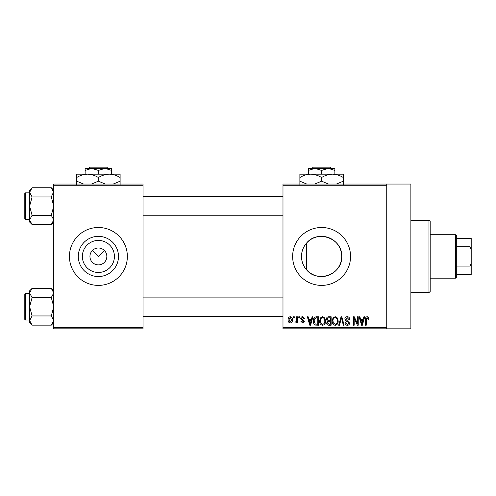 <?xml version="1.0" encoding="UTF-8"?>
<svg xmlns="http://www.w3.org/2000/svg" width="496" height="496" viewBox="0 0 496 496"><rect width="100%" height="100%" fill="white"/><g stroke="black" fill="none" stroke-linecap="round" stroke-linejoin="round"><path stroke-width="0.74" d="M114.415 256.444A16.021 16.021 0 0 1 98.394 272.465A16.021 16.021 0 0 1 82.373 256.444A16.021 16.021 0 0 1 98.394 240.424A16.021 16.021 0 0 1 114.415 256.444M89.95 256.444A8.444 8.444 0 0 0 98.394 264.889A8.444 8.444 0 0 0 106.838 256.444A8.444 8.444 0 0 0 98.394 248A8.444 8.444 0 0 0 89.95 256.444M78.294 256.444A20.1 20.1 0 0 0 98.394 276.545A20.1 20.1 0 0 0 118.494 256.444A20.1 20.1 0 0 0 98.394 236.344A20.1 20.1 0 0 0 78.294 256.444M69.44 256.444A28.954 28.954 0 0 0 98.394 285.398A28.954 28.954 0 0 0 127.354 256.444A28.954 28.954 0 0 0 98.394 227.49A28.954 28.954 0 0 0 69.44 256.444M306.491 269.706C303.254 265.986 301.587 261.566 301.494 256.444C301.593 251.323 303.254 246.903 306.491 243.183C317.44 229.22 342.724 238.533 341.694 256.444C342.705 274.331 317.514 283.7 306.491 269.706L306.491 243.183M341.694 256.444A20.1 20.1 0 0 1 321.594 276.545A20.1 20.1 0 0 1 301.494 256.444A20.1 20.1 0 0 1 321.594 236.344A20.1 20.1 0 0 1 341.694 256.444M292.64 256.444A28.954 28.954 0 0 0 321.594 285.398A28.954 28.954 0 0 0 350.554 256.444A28.954 28.954 0 0 0 321.594 227.49A28.954 28.954 0 0 0 292.64 256.444M386.744 184.053L386.744 185.262L282.987 185.262L282.987 184.053L410.874 184.053L410.874 328.836L282.987 328.836L282.987 327.627L386.744 327.627L386.744 328.836M92.423 250.474L98.394 256.444L104.365 250.474M293.52 316.77L294.283 316.77L294.283 317.973L293.52 317.973L293.52 316.77M298.784 316.77L299.547 316.77L299.547 317.973L298.784 317.973L298.784 316.77M312.127 316.77L312.933 316.77L310.595 325.215L309.789 325.215L307.34 316.77L308.14 316.77L308.803 319.294L311.463 319.294L312.127 316.77M324.787 317.986L325.543 320.881C325.711 323.274 324.725 324.756 322.58 325.326C320.472 324.775 319.492 323.324 319.622 320.986L320.385 317.948L322.58 316.659L324.787 317.986M337.398 317.986L338.16 320.881C338.322 323.274 337.336 324.756 335.191 325.326C333.089 324.775 332.103 323.324 332.233 320.986L332.996 317.948L335.197 316.659L337.398 317.986M347.243 316.659C348.899 316.839 349.748 317.793 349.785 319.511L349.017 319.622L347.169 317.645L345.613 319.095L349.562 323.014C349.506 324.44 348.781 325.209 347.38 325.326C345.886 325.178 345.117 324.341 345.067 322.803L345.836 322.691L347.355 324.341L348.793 322.983L348.558 322.121L346.016 321.117L344.85 319.108C344.931 317.583 345.731 316.764 347.243 316.659M363.897 316.77L364.703 316.77L362.365 325.215L361.559 325.215L359.104 316.77L359.91 316.77L360.573 319.294L363.233 319.294L363.897 316.77M282.987 185.262L282.987 327.627M386.744 185.262L386.744 327.627M368.41 317.254L368.869 319.294L368.1 319.399L367.17 317.645L366.346 318.283L366.234 325.215L365.465 325.215L365.465 319.48C365.279 317.942 365.856 317.006 367.207 316.659L368.41 317.254M357.461 316.77L358.23 316.77L358.23 325.215L357.411 325.215L354.169 318.444L354.169 325.215L353.4 325.215L353.4 316.77L354.225 316.77L357.461 323.528L357.461 316.77M341.081 316.77L341.831 316.77L344.106 325.215L343.313 325.215L341.502 317.756L339.475 325.215L338.669 325.215L341.081 316.77M328.761 316.77L331.136 316.77L331.136 325.215L328.755 325.215C327.416 325.159 326.709 324.452 326.641 323.094L327.472 321.321L326.424 319.25C326.436 317.663 327.217 316.839 328.761 316.77M316.274 316.77L318.525 316.77L318.525 325.215L315.158 325.06C313.813 324.117 313.218 322.778 313.367 321.036C313.168 318.637 314.135 317.211 316.274 316.77M302.61 316.659L304.488 318.637L303.719 318.742L302.56 317.539L301.525 318.488L301.723 319.046L304.377 321.272L302.647 323.02L300.867 321.265L301.636 321.16L302.616 322.146L303.608 321.396L300.756 318.643C300.793 317.421 301.413 316.758 302.61 316.659M296.589 316.77L297.358 316.77L297.358 322.915L296.589 322.915L296.589 321.929L295.672 323.02L294.94 322.691L295.163 321.817L295.715 321.923L296.447 321.21L296.589 316.77M290.284 316.659C291.834 317.056 292.547 318.116 292.423 319.839C292.553 321.575 291.84 322.636 290.284 323.02C288.746 322.642 288.033 321.606 288.145 319.901C287.996 318.141 288.709 317.062 290.284 316.659M143.034 328.836L53.754 328.836L53.754 327.627L143.034 327.627L143.034 328.836M143.034 185.262L53.754 185.262L53.754 184.053L143.034 184.053L143.034 327.627M53.754 185.262L53.754 327.627M362.254 322.735L362.973 320.28L360.834 320.28L361.9 324.334L362.254 322.735M335.184 324.341C336.827 323.882 337.565 322.729 337.392 320.869C337.497 319.133 336.765 318.06 335.203 317.645C333.597 318.085 332.859 319.207 333.002 321.011L333.331 322.921L335.184 324.341M330.373 324.229L330.373 321.706L328.123 321.786L327.41 322.952L329.034 324.229L330.373 324.229M330.373 320.72L330.373 317.756L327.949 317.862L327.186 319.244L328.854 320.72L330.373 320.72M322.574 324.341C324.217 323.882 324.954 322.729 324.775 320.869C324.88 319.133 324.155 318.06 322.586 317.645C320.98 318.085 320.249 319.207 320.391 321.011L320.714 322.921L322.574 324.341M317.756 324.229L317.756 317.756L316.374 317.756L314.445 318.99L314.135 321.048L315.301 324.062L317.756 324.229M310.49 322.735L311.203 320.28L309.064 320.28L310.136 324.334L310.49 322.735M290.303 322.146L291.654 319.846L290.259 317.539L288.914 319.846L290.303 322.146M428.972 220.249L430.181 221.458L430.181 291.431L428.972 292.64L428.972 220.249L410.874 220.249M53.754 222.059L51.293 224.521L32.091 224.521L29.624 219.926L32.091 215.326L29.624 206.138L32.091 196.943L29.624 192.343L32.091 187.748L29.624 190.21L29.624 222.059L32.091 224.521M24.8 195.275L24.8 193.589A0.725 0.725 0 0 1 25.525 192.863L25.525 219.406A0.725 0.725 0 0 1 24.8 218.68L24.8 193.589A0.725 0.725 0 0 1 25.525 192.863L29.624 192.863M25.525 219.406L29.624 219.406M53.754 190.21L51.293 187.748L32.091 187.748M51.293 187.748L53.754 192.343L53.704 191.71L51.293 196.943L32.091 196.943M51.293 196.943L53.754 206.138L51.293 215.326L32.091 215.326M51.293 215.326L53.754 219.926L51.293 224.521M455.514 278.163L455.514 234.726L456.723 235.935L456.723 276.954L455.514 278.163L430.181 278.163M455.514 234.726L430.181 234.726M471.2 274.542L469.991 274.542L469.991 266.098L471.2 263.165L471.2 274.542M456.723 274.542L469.991 274.542M456.723 238.347L471.2 238.347L471.2 263.165M456.723 266.098L469.991 266.098M471.2 249.73L469.991 246.791L469.991 238.347M456.723 246.791L469.991 246.791M24.8 218.68L24.8 216.994M53.754 322.679L51.293 325.14L32.091 325.14L29.624 320.546L32.091 315.952L29.624 306.757L32.091 297.563L29.624 292.969L32.091 288.368L29.624 290.83L29.624 322.679L32.091 325.14M24.8 295.895L24.8 294.209A0.725 0.725 0 0 1 25.525 293.483L25.525 320.025A0.725 0.725 0 0 1 24.8 319.306L24.8 294.209A0.725 0.725 0 0 1 25.525 293.483L29.624 293.483M25.525 320.025L29.624 320.025M53.754 290.83L51.293 288.368L32.091 288.368M51.293 288.368L53.754 292.969L53.704 292.33L53.754 292.969L51.293 297.563L32.091 297.563M51.293 297.563L53.754 306.757L51.293 315.952L32.091 315.952M51.293 315.952L53.754 320.546L51.293 325.14M24.8 319.306L24.8 317.614M313.236 167.164L312.021 168.373L313.236 167.164L329.952 167.164L331.173 168.373L329.952 167.164M334.868 174.164L334.868 170.426L328.234 168.373L308.326 168.373L308.326 170.426L314.96 168.373L321.594 170.426L328.234 168.373L331.173 168.373M308.326 170.426L308.326 174.164M321.594 170.426L321.594 174.164M334.868 170.426L334.868 168.373L328.234 168.373M306.751 184.053L299.882 181.176L299.882 174.164L343.313 174.164L343.313 181.176L336.443 184.053M299.882 181.176L299.882 184.537M299.882 177.525C303.261 175.423 306.881 174.301 310.738 174.164C314.551 174.288 318.172 175.41 321.594 177.525L321.594 181.176L314.724 184.053M321.594 177.525C324.979 175.423 328.594 174.301 332.456 174.164C336.269 174.288 339.89 175.41 343.313 177.525M328.47 184.053L321.594 181.176M343.313 184.537L343.313 181.176M90.036 167.164L88.821 168.373L90.036 167.164L106.752 167.164L107.973 168.373L106.752 167.164M85.126 170.426L91.76 168.373L85.126 168.373L85.126 174.164M98.394 170.426L105.034 168.373L91.76 168.373L98.394 170.426L98.394 174.164M111.668 170.426L111.668 168.373L105.034 168.373L111.668 170.426L111.668 174.164M83.551 184.053L76.682 181.176L76.682 174.164L120.113 174.164L120.113 181.176L113.243 184.053M76.682 181.176L76.682 184.537M76.682 177.525C80.061 175.423 83.681 174.301 87.538 174.164C91.351 174.288 94.972 175.41 98.394 177.525L98.394 181.176L91.524 184.053M98.394 177.525C101.779 175.423 105.394 174.301 109.256 174.164C113.069 174.288 116.69 175.41 120.113 177.525M105.27 184.053L98.394 181.176M120.113 184.537L120.113 181.176M428.972 292.64L410.874 292.64M282.987 196.484L143.034 196.484M282.987 215.785L143.034 215.785M143.034 316.411L282.987 316.411M143.034 297.104L282.987 297.104"/></g></svg>
